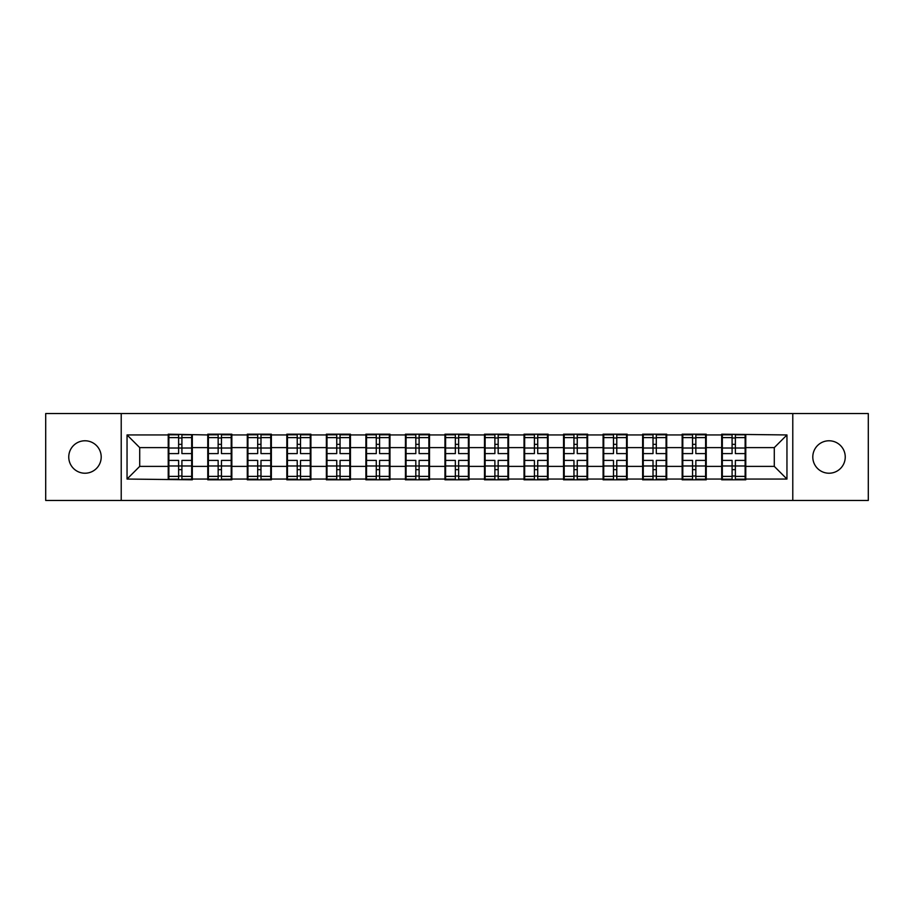 <?xml version="1.0" encoding="UTF-8"?>
<svg xmlns="http://www.w3.org/2000/svg" width="914" height="914" viewBox="0 0 914 914"><rect width="100%" height="100%" fill="white"/><g stroke="black" fill="none" stroke-linecap="round" stroke-linejoin="round"><path stroke-width="1.37" d="M829.021 473.224A16.224 16.224 0 0 1 812.797 457A16.224 16.224 0 0 1 829.021 440.777A16.224 16.224 0 0 1 845.244 457A16.224 16.224 0 0 1 829.021 473.224M84.979 473.224A16.224 16.224 0 0 1 68.756 457A16.224 16.224 0 0 1 84.979 440.777A16.224 16.224 0 0 1 101.203 457A16.224 16.224 0 0 1 84.979 473.224M792.781 500.461L868.3 500.461L868.3 413.539L792.781 413.539L792.781 500.461L121.219 500.461L121.219 413.539L45.7 413.539L45.7 500.461L121.219 500.461M745.767 455.103L745.139 455.103M722.334 455.103L721.694 455.103M721.694 458.897L722.334 458.897M745.139 458.897L745.767 458.897M706.236 455.103L705.608 455.103M682.792 455.103L682.164 455.103M682.164 458.897L682.792 458.897M705.608 458.897L706.236 458.897M666.706 455.103L666.066 455.103M643.262 455.103L642.633 455.103M642.633 458.897L643.262 458.897M666.066 458.897L666.706 458.897M627.175 455.103L626.536 455.103M603.731 455.103L603.091 455.103M603.091 458.897L603.731 458.897M626.536 458.897L627.175 458.897M587.633 455.103L587.005 455.103M564.201 455.103L563.561 455.103M563.561 458.897L564.201 458.897M587.005 458.897L587.633 458.897M548.103 455.103L547.475 455.103M524.659 455.103L524.03 455.103M524.03 458.897L524.659 458.897M547.475 458.897L548.103 458.897M508.572 455.103L507.933 455.103M485.128 455.103L484.5 455.103M484.5 458.897L485.128 458.897M507.933 458.897L508.572 458.897M469.042 455.103L468.402 455.103M445.598 455.103L444.958 455.103M444.958 458.897L445.598 458.897M468.402 458.897L469.042 458.897M429.5 455.103L428.872 455.103M406.067 455.103L405.428 455.103M405.428 458.897L406.067 458.897M428.872 458.897L429.5 458.897M389.97 455.103L389.341 455.103M366.525 455.103L365.897 455.103M365.897 458.897L366.525 458.897M389.341 458.897L389.97 458.897M350.439 455.103L349.799 455.103M326.995 455.103L326.367 455.103M326.367 458.897L326.995 458.897M349.799 458.897L350.439 458.897M310.909 455.103L310.269 455.103M287.464 455.103L286.825 455.103M286.825 458.897L287.464 458.897M310.269 458.897L310.909 458.897M271.367 455.103L270.738 455.103M247.934 455.103L247.294 455.103M247.294 458.897L247.934 458.897M270.738 458.897L271.367 458.897M231.836 455.103L231.208 455.103M208.392 455.103L207.764 455.103M207.764 458.897L208.392 458.897M231.208 458.897L231.836 458.897M792.781 413.539L121.219 413.539M774.284 466.38L774.284 447.62L745.767 447.62L745.767 466.38L774.284 466.38L786.954 479.05L786.954 434.95L721.694 434.196L721.694 447.62L706.236 447.62L706.236 466.38L721.694 466.38L721.694 447.62M786.954 479.05L745.767 479.05L745.767 479.804L721.694 479.804L721.694 479.05L706.236 479.05L706.236 479.804L682.164 479.804L682.164 479.05L666.706 479.05L666.706 479.804L642.633 479.804L642.633 479.05L627.175 479.05L627.175 479.804L603.091 479.804L603.091 479.05L587.633 479.05L587.633 479.804L563.561 479.804L563.561 479.05L548.103 479.05L548.103 479.804L524.03 479.804L524.03 479.05L508.572 479.05L508.572 479.804L484.5 479.804L484.5 479.05L469.042 479.05L469.042 479.804L444.958 479.804L444.958 479.05L429.5 479.05L429.5 479.804L405.428 479.804L405.428 479.05L389.97 479.05L389.97 479.804L365.897 479.804L365.897 479.05L350.439 479.05L350.439 479.804L326.367 479.804L326.367 479.05L310.909 479.05L310.909 479.804L286.825 479.804L286.825 479.05L271.367 479.05L271.367 479.804L247.294 479.804L247.294 479.05L231.836 479.05L231.836 479.804L207.764 479.804L207.764 479.05L192.306 479.05L192.306 479.804L127.046 479.05L127.046 434.95L168.233 434.95L168.233 447.62L139.716 447.62L139.716 466.38L168.233 466.38L168.233 447.62M721.694 434.95L706.236 434.95L706.236 434.196L682.164 434.196L682.164 434.95L666.706 434.95L666.706 434.196L642.633 434.196L642.633 434.95L627.175 434.95L627.175 434.196L603.091 434.196L603.091 434.95L587.633 434.95L587.633 434.196L563.561 434.196L563.561 434.95L548.103 434.95L548.103 434.196L524.03 434.196L524.03 434.95L508.572 434.95L508.572 434.196L484.5 434.196L484.5 434.95L469.042 434.95L469.042 434.196L444.958 434.196L444.958 434.95L429.5 434.95L429.5 434.196L405.428 434.196L405.428 434.95L389.97 434.95L389.97 434.196L365.897 434.196L365.897 434.95L350.439 434.95L350.439 434.196L326.367 434.196L326.367 434.95L310.909 434.95L310.909 434.196L286.825 434.196L286.825 434.95L271.367 434.95L271.367 434.196L247.294 434.196L247.294 434.95L231.836 434.95L231.836 434.196L207.764 434.196L207.764 434.95L168.233 434.196L168.233 434.95M721.694 466.38L721.694 479.05M706.236 466.38L706.236 479.05M706.236 434.95L706.236 447.62M666.706 466.38L682.164 466.38L682.164 447.62L666.706 447.62L666.706 479.05M682.164 466.38L682.164 479.05M682.164 434.95L682.164 447.62M666.706 434.95L666.706 447.62M627.175 466.38L642.633 466.38L642.633 447.62L627.175 447.62L627.175 479.05M642.633 466.38L642.633 479.05M642.633 434.95L642.633 447.62M627.175 434.95L627.175 447.62M587.633 466.38L603.091 466.38L603.091 447.62L587.633 447.62L587.633 479.05M603.091 466.38L603.091 479.05M603.091 434.95L603.091 447.62M587.633 434.95L587.633 447.62M548.103 466.38L563.561 466.38L563.561 447.62L548.103 447.62L548.103 479.05M563.561 466.38L563.561 479.05M563.561 434.95L563.561 447.62M548.103 434.95L548.103 447.62M508.572 466.38L524.03 466.38L524.03 447.62L508.572 447.62L508.572 479.05M524.03 466.38L524.03 479.05M524.03 434.95L524.03 447.62M508.572 434.95L508.572 447.62M469.042 466.38L484.5 466.38L484.5 447.62L469.042 447.62L469.042 479.05M484.5 466.38L484.5 479.05M484.5 434.95L484.5 447.62M469.042 434.95L469.042 447.62M429.5 466.38L444.958 466.38L444.958 447.62L429.5 447.62L429.5 479.05M444.958 466.38L444.958 479.05M444.958 434.95L444.958 447.62M429.5 434.95L429.5 447.62M389.97 466.38L405.428 466.38L405.428 447.62L389.97 447.62L389.97 479.05M405.428 466.38L405.428 479.05M405.428 434.95L405.428 447.62M389.97 434.95L389.97 447.62M350.439 466.38L365.897 466.38L365.897 447.62L350.439 447.62L350.439 479.05M365.897 466.38L365.897 479.05M365.897 434.95L365.897 447.62M350.439 434.95L350.439 447.62M310.909 466.38L326.367 466.38L326.367 447.62L310.909 447.62L310.909 479.05M326.367 466.38L326.367 479.05M326.367 434.95L326.367 447.62M310.909 434.95L310.909 447.62M271.367 466.38L286.825 466.38L286.825 447.62L271.367 447.62L271.367 479.05M286.825 466.38L286.825 479.05M286.825 434.95L286.825 447.62M271.367 434.95L271.367 447.62M231.836 466.38L247.294 466.38L247.294 447.62L231.836 447.62L231.836 479.05M247.294 466.38L247.294 479.05M247.294 434.95L247.294 447.62M231.836 434.95L231.836 447.62M192.306 466.38L207.764 466.38L207.764 447.62L192.306 447.62L192.306 479.05M207.764 466.38L207.764 479.05M207.764 434.95L207.764 447.62M192.306 434.95L192.306 447.62M192.306 455.103L191.666 455.103M168.862 455.103L168.233 455.103M168.233 458.897L168.862 458.897M191.666 458.897L192.306 458.897M168.233 466.38L168.233 479.05M139.716 466.38L127.046 479.05M127.046 434.95L139.716 447.62M745.767 466.38L745.767 479.05M745.767 434.95L745.767 447.62M786.954 434.95L774.284 447.62M168.862 448.02L178.618 448.02L178.618 434.824L168.862 434.824L168.862 460.416L178.618 460.416L178.618 465.98L181.909 465.957L181.909 460.416L191.666 460.416L191.666 434.824L181.909 434.824L181.909 437.612L191.666 437.612M178.618 444.353L181.909 444.353M181.909 437.989L178.618 437.989M168.862 453.584L178.618 453.584L178.618 448.02L181.909 448.043L181.909 453.584L191.666 453.584M168.862 437.612L178.618 437.612M178.618 476.011L181.909 476.011M178.618 469.647L181.909 469.647M168.862 479.176L178.618 479.176L178.618 476.388L168.862 476.388L168.862 479.176M168.862 460.416L168.862 465.98L178.618 465.98L178.618 476.388M168.862 465.98L168.862 476.388M191.666 460.416L191.666 479.176L181.909 479.176L181.909 476.388L191.666 476.388M191.666 465.98L181.909 465.98L181.909 476.388M191.666 448.02L181.909 448.02L181.909 437.612M208.392 448.02L218.149 448.02L218.149 434.824L208.392 434.824L208.392 460.416L218.149 460.416L218.149 465.98L221.451 465.957L221.451 460.416L231.208 460.416L231.208 434.824L221.451 434.824L221.451 437.612L231.208 437.612M218.149 444.353L221.451 444.353M221.451 437.989L218.149 437.989M208.392 453.584L218.149 453.584L218.149 448.02L221.451 448.043L221.451 453.584L231.208 453.584M208.392 437.612L218.149 437.612M218.149 476.011L221.451 476.011M218.149 469.647L221.451 469.647M208.392 479.176L218.149 479.176L218.149 476.388L208.392 476.388L208.392 479.176M208.392 460.416L208.392 465.98L218.149 465.98L218.149 476.388M208.392 465.98L208.392 476.388M231.208 460.416L231.208 479.176L221.451 479.176L221.451 476.388L231.208 476.388M231.208 465.98L221.451 465.98L221.451 476.388M231.208 448.02L221.451 448.02L221.451 437.612M247.934 448.02L257.691 448.02L257.691 434.824L247.934 434.824L247.934 460.416L257.691 460.416L257.691 465.98L260.981 465.957L260.981 460.416L270.738 460.416L270.738 434.824L260.981 434.824L260.981 437.612L270.738 437.612M257.691 444.353L260.981 444.353M260.981 437.989L257.691 437.989M247.934 453.584L257.691 453.584L257.691 448.02L260.981 448.043L260.981 453.584L270.738 453.584M247.934 437.612L257.691 437.612M257.691 476.011L260.981 476.011M257.691 469.647L260.981 469.647M247.934 479.176L257.691 479.176L257.691 476.388L247.934 476.388L247.934 479.176M247.934 460.416L247.934 465.98L257.691 465.98L257.691 476.388M247.934 465.98L247.934 476.388M270.738 460.416L270.738 479.176L260.981 479.176L260.981 476.388L270.738 476.388M270.738 465.98L260.981 465.98L260.981 476.388M270.738 448.02L260.981 448.02L260.981 437.612M287.464 448.02L297.221 448.02L297.221 434.824L287.464 434.824L287.464 460.416L297.221 460.416L297.221 465.98L300.512 465.957L300.512 460.416L310.269 460.416L310.269 434.824L300.512 434.824L300.512 437.612L310.269 437.612M297.221 444.353L300.512 444.353M300.512 437.989L297.221 437.989M287.464 453.584L297.221 453.584L297.221 448.02L300.512 448.043L300.512 453.584L310.269 453.584M287.464 437.612L297.221 437.612M297.221 476.011L300.512 476.011M297.221 469.647L300.512 469.647M287.464 479.176L297.221 479.176L297.221 476.388L287.464 476.388L287.464 479.176M287.464 460.416L287.464 465.98L297.221 465.98L297.221 476.388M287.464 465.98L287.464 476.388M310.269 460.416L310.269 479.176L300.512 479.176L300.512 476.388L310.269 476.388M310.269 465.98L300.512 465.98L300.512 476.388M310.269 448.02L300.512 448.02L300.512 437.612M326.995 448.02L336.752 448.02L336.752 434.824L326.995 434.824L326.995 460.416L336.752 460.416L336.752 465.98L340.042 465.957L340.042 460.416L349.799 460.416L349.799 434.824L340.042 434.824L340.042 437.612L349.799 437.612M336.752 444.353L340.042 444.353M340.042 437.989L336.752 437.989M326.995 453.584L336.752 453.584L336.752 448.02L340.042 448.043L340.042 453.584L349.799 453.584M326.995 437.612L336.752 437.612M336.752 476.011L340.042 476.011M336.752 469.647L340.042 469.647M326.995 479.176L336.752 479.176L336.752 476.388L326.995 476.388L326.995 479.176M326.995 460.416L326.995 465.98L336.752 465.98L336.752 476.388M326.995 465.98L326.995 476.388M349.799 460.416L349.799 479.176L340.042 479.176L340.042 476.388L349.799 476.388M349.799 465.98L340.042 465.98L340.042 476.388M349.799 448.02L340.042 448.02L340.042 437.612M366.525 448.02L376.282 448.02L376.282 434.824L366.525 434.824L366.525 460.416L376.282 460.416L376.282 465.98L379.584 465.957L379.584 460.416L389.341 460.416L389.341 434.824L379.584 434.824L379.584 437.612L389.341 437.612M376.282 444.353L379.584 444.353M379.584 437.989L376.282 437.989M366.525 453.584L376.282 453.584L376.282 448.02L379.584 448.043L379.584 453.584L389.341 453.584M366.525 437.612L376.282 437.612M376.282 476.011L379.584 476.011M376.282 469.647L379.584 469.647M366.525 479.176L376.282 479.176L376.282 476.388L366.525 476.388L366.525 479.176M366.525 460.416L366.525 465.98L376.282 465.98L376.282 476.388M366.525 465.98L366.525 476.388M389.341 460.416L389.341 479.176L379.584 479.176L379.584 476.388L389.341 476.388M389.341 465.98L379.584 465.98L379.584 476.388M389.341 448.02L379.584 448.02L379.584 437.612M406.067 448.02L415.824 448.02L415.824 434.824L406.067 434.824L406.067 460.416L415.824 460.416L415.824 465.98L419.115 465.957L419.115 460.416L428.872 460.416L428.872 434.824L419.115 434.824L419.115 437.612L428.872 437.612M415.824 444.353L419.115 444.353M419.115 437.989L415.824 437.989M406.067 453.584L415.824 453.584L415.824 448.02L419.115 448.043L419.115 453.584L428.872 453.584M406.067 437.612L415.824 437.612M415.824 476.011L419.115 476.011M415.824 469.647L419.115 469.647M406.067 479.176L415.824 479.176L415.824 476.388L406.067 476.388L406.067 479.176M406.067 460.416L406.067 465.98L415.824 465.98L415.824 476.388M406.067 465.98L406.067 476.388M428.872 460.416L428.872 479.176L419.115 479.176L419.115 476.388L428.872 476.388M428.872 465.98L419.115 465.98L419.115 476.388M428.872 448.02L419.115 448.02L419.115 437.612M445.598 448.02L455.355 448.02L455.355 434.824L445.598 434.824L445.598 460.416L455.355 460.416L455.355 465.98L458.645 465.957L458.645 460.416L468.402 460.416L468.402 434.824L458.645 434.824L458.645 437.612L468.402 437.612M455.355 444.353L458.645 444.353M458.645 437.989L455.355 437.989M445.598 453.584L455.355 453.584L455.355 448.02L458.645 448.043L458.645 453.584L468.402 453.584M445.598 437.612L455.355 437.612M455.355 476.011L458.645 476.011M455.355 469.647L458.645 469.647M445.598 479.176L455.355 479.176L455.355 476.388L445.598 476.388L445.598 479.176M445.598 460.416L445.598 465.98L455.355 465.98L455.355 476.388M445.598 465.98L445.598 476.388M468.402 460.416L468.402 479.176L458.645 479.176L458.645 476.388L468.402 476.388M468.402 465.98L458.645 465.98L458.645 476.388M468.402 448.02L458.645 448.02L458.645 437.612M485.128 448.02L494.885 448.02L494.885 434.824L485.128 434.824L485.128 460.416L494.885 460.416L494.885 465.98L498.176 465.957L498.176 460.416L507.933 460.416L507.933 434.824L498.176 434.824L498.176 437.612L507.933 437.612M494.885 444.353L498.176 444.353M498.176 437.989L494.885 437.989M485.128 453.584L494.885 453.584L494.885 448.02L498.176 448.043L498.176 453.584L507.933 453.584M485.128 437.612L494.885 437.612M494.885 476.011L498.176 476.011M494.885 469.647L498.176 469.647M485.128 479.176L494.885 479.176L494.885 476.388L485.128 476.388L485.128 479.176M485.128 460.416L485.128 465.98L494.885 465.98L494.885 476.388M485.128 465.98L485.128 476.388M507.933 460.416L507.933 479.176L498.176 479.176L498.176 476.388L507.933 476.388M507.933 465.98L498.176 465.98L498.176 476.388M507.933 448.02L498.176 448.02L498.176 437.612M524.659 448.02L534.416 448.02L534.416 434.824L524.659 434.824L524.659 460.416L534.416 460.416L534.416 465.98L537.718 465.957L537.718 460.416L547.475 460.416L547.475 434.824L537.718 434.824L537.718 437.612L547.475 437.612M534.416 444.353L537.718 444.353M537.718 437.989L534.416 437.989M524.659 453.584L534.416 453.584L534.416 448.02L537.718 448.043L537.718 453.584L547.475 453.584M524.659 437.612L534.416 437.612M534.416 476.011L537.718 476.011M534.416 469.647L537.718 469.647M524.659 479.176L534.416 479.176L534.416 476.388L524.659 476.388L524.659 479.176M524.659 460.416L524.659 465.98L534.416 465.98L534.416 476.388M524.659 465.98L524.659 476.388M547.475 460.416L547.475 479.176L537.718 479.176L537.718 476.388L547.475 476.388M547.475 465.98L537.718 465.98L537.718 476.388M547.475 448.02L537.718 448.02L537.718 437.612M564.201 448.02L573.958 448.02L573.958 434.824L564.201 434.824L564.201 460.416L573.958 460.416L573.958 465.98L577.248 465.957L577.248 460.416L587.005 460.416L587.005 434.824L577.248 434.824L577.248 437.612L587.005 437.612M573.958 444.353L577.248 444.353M577.248 437.989L573.958 437.989M564.201 453.584L573.958 453.584L573.958 448.02L577.248 448.043L577.248 453.584L587.005 453.584M564.201 437.612L573.958 437.612M573.958 476.011L577.248 476.011M573.958 469.647L577.248 469.647M564.201 479.176L573.958 479.176L573.958 476.388L564.201 476.388L564.201 479.176M564.201 460.416L564.201 465.98L573.958 465.98L573.958 476.388M564.201 465.98L564.201 476.388M587.005 460.416L587.005 479.176L577.248 479.176L577.248 476.388L587.005 476.388M587.005 465.98L577.248 465.98L577.248 476.388M587.005 448.02L577.248 448.02L577.248 437.612M603.731 448.02L613.488 448.02L613.488 434.824L603.731 434.824L603.731 460.416L613.488 460.416L613.488 465.98L616.779 465.957L616.779 460.416L626.536 460.416L626.536 434.824L616.779 434.824L616.779 437.612L626.536 437.612M613.488 444.353L616.779 444.353M616.779 437.989L613.488 437.989M603.731 453.584L613.488 453.584L613.488 448.02L616.779 448.043L616.779 453.584L626.536 453.584M603.731 437.612L613.488 437.612M613.488 476.011L616.779 476.011M613.488 469.647L616.779 469.647M603.731 479.176L613.488 479.176L613.488 476.388L603.731 476.388L603.731 479.176M603.731 460.416L603.731 465.98L613.488 465.98L613.488 476.388M603.731 465.98L603.731 476.388M626.536 460.416L626.536 479.176L616.779 479.176L616.779 476.388L626.536 476.388M626.536 465.98L616.779 465.98L616.779 476.388M626.536 448.02L616.779 448.02L616.779 437.612M643.262 448.02L653.019 448.02L653.019 434.824L643.262 434.824L643.262 460.416L653.019 460.416L653.019 465.98L656.309 465.957L656.309 460.416L666.066 460.416L666.066 434.824L656.309 434.824L656.309 437.612L666.066 437.612M653.019 444.353L656.309 444.353M656.309 437.989L653.019 437.989M643.262 453.584L653.019 453.584L653.019 448.02L656.309 448.043L656.309 453.584L666.066 453.584M643.262 437.612L653.019 437.612M653.019 476.011L656.309 476.011M653.019 469.647L656.309 469.647M643.262 479.176L653.019 479.176L653.019 476.388L643.262 476.388L643.262 479.176M643.262 460.416L643.262 465.98L653.019 465.98L653.019 476.388M643.262 465.98L643.262 476.388M666.066 460.416L666.066 479.176L656.309 479.176L656.309 476.388L666.066 476.388M666.066 465.98L656.309 465.98L656.309 476.388M666.066 448.02L656.309 448.02L656.309 437.612M682.792 448.02L692.549 448.02L692.549 434.824L682.792 434.824L682.792 460.416L692.549 460.416L692.549 465.98L695.851 465.957L695.851 460.416L705.608 460.416L705.608 434.824L695.851 434.824L695.851 437.612L705.608 437.612M692.549 444.353L695.851 444.353M695.851 437.989L692.549 437.989M682.792 453.584L692.549 453.584L692.549 448.02L695.851 448.043L695.851 453.584L705.608 453.584M682.792 437.612L692.549 437.612M692.549 476.011L695.851 476.011M692.549 469.647L695.851 469.647M682.792 479.176L692.549 479.176L692.549 476.388L682.792 476.388L682.792 479.176M682.792 460.416L682.792 465.98L692.549 465.98L692.549 476.388M682.792 465.98L682.792 476.388M705.608 460.416L705.608 479.176L695.851 479.176L695.851 476.388L705.608 476.388M705.608 465.98L695.851 465.98L695.851 476.388M705.608 448.02L695.851 448.02L695.851 437.612M722.334 448.02L732.091 448.02L732.091 434.824L722.334 434.824L722.334 460.416L732.091 460.416L732.091 465.98L735.382 465.957L735.382 460.416L745.139 460.416L745.139 434.824L735.382 434.824L735.382 437.612L745.139 437.612M732.091 444.353L735.382 444.353M735.382 437.989L732.091 437.989M722.334 453.584L732.091 453.584L732.091 448.02L735.382 448.043L735.382 453.584L745.139 453.584M722.334 437.612L732.091 437.612M732.091 476.011L735.382 476.011M732.091 469.647L735.382 469.647M722.334 479.176L732.091 479.176L732.091 476.388L722.334 476.388L722.334 479.176M722.334 460.416L722.334 465.98L732.091 465.98L732.091 476.388M722.334 465.98L722.334 476.388M745.139 460.416L745.139 479.176L735.382 479.176L735.382 476.388L745.139 476.388M745.139 465.98L735.382 465.98L735.382 476.388M745.139 448.02L735.382 448.02L735.382 437.612"/></g></svg>
